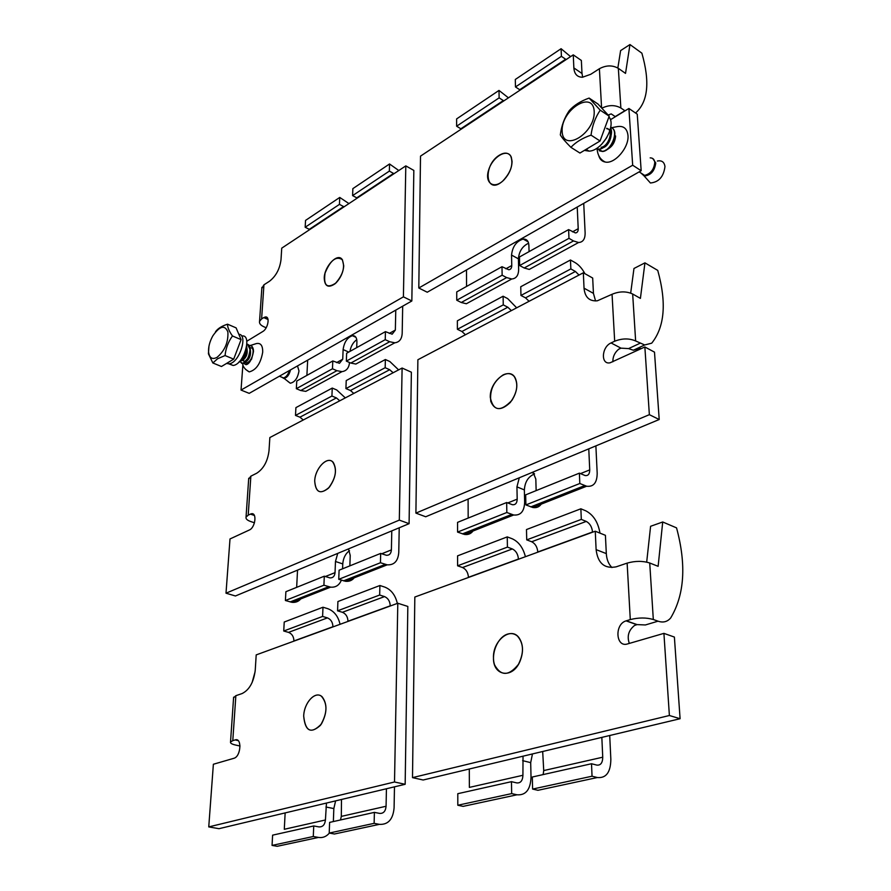 <?xml version="1.0" encoding="UTF-8"?>
<svg xmlns="http://www.w3.org/2000/svg" width="891" height="891" viewBox="0 0 891 891"><rect width="100%" height="100%" fill="white"/><g stroke="black" fill="none" stroke-linecap="round" stroke-linejoin="round"><path stroke-width="1.34" d="M512.069 161.371C511.913 167.876 509.307 173.957 504.239 179.603C494.416 190.084 484.158 183.39 488.68 169.903C492.712 156.46 507.759 147.839 511.3 157.217L512.069 161.371M578.571 242.519L573.492 240.938L568.97 238.331L519.653 265.529L524.175 267.991L529.265 269.427L578.571 242.519C583.026 242.241 585.22 238.977 585.12 232.729L583.728 203.348M518.417 258.836L511.534 255.071L511.757 265.529C511.712 268.146 510.721 269.561 508.772 269.739L501.989 266.71L456.738 291.914L456.749 300.222L461.248 302.495L466.361 303.753L511.757 278.983C516.29 278.571 518.584 275.33 518.651 269.26L518.417 258.836C519.063 251.329 522.471 246.116 528.608 243.21M501.989 266.71L502.134 275.196L456.749 300.222M511.757 278.983L506.656 277.591L502.134 275.196M466.361 303.753L471.673 300.857M466.561 286.445L466.494 269.94M503.827 100.883L499.127 97.865L498.993 90.425L456.626 118.904L456.626 126.21L461.315 129.072M498.993 90.425L508.427 97.832M570.574 56.623L561.096 48.704L515.299 79.477L515.477 86.962L520.188 90.036M561.096 48.704L561.408 56.322L566.119 59.574M577.234 207.035L578.214 228.686C578.248 231.382 577.301 232.796 575.386 232.93L568.614 229.6L568.97 238.331M529.265 269.427L534.466 266.587M529.065 251.63L528.886 245.337C528.586 241.038 526.681 238.944 523.184 239.066L528.118 241.829M519.653 265.529L519.453 256.987L568.614 229.6M511.534 255.071C512.514 246.529 516.401 241.194 523.184 239.066M456.626 126.21L499.127 97.865M515.477 86.962L561.408 56.322M606.771 122.724L601.826 136.156M593.907 144.676L590.042 146.993M584.396 150.379L588.996 151.136C602.171 151.013 616.739 125.353 608.909 116.91M606.793 137.615L601.503 144.465M606.938 128.839C615.436 129.351 609.656 147.36 602.06 147.895L601.102 147.282C608.341 146.792 614.367 129.718 606.593 128.326M614.59 135.688C614.667 141.936 612.173 146.581 607.094 149.621M597.783 149.153L602.349 151.325C611.46 150.846 619.679 130.086 610.725 127.257M598.908 149.12L596.079 148.708L598.908 149.12C605.702 148.708 613.821 135.109 610.524 128.304M570.919 147.338L579.941 153.052L600.044 140.99L609.188 116.175L598.017 104.058L589.118 98.077C580.665 101.084 574.06 105.249 569.316 110.562C564.526 117.478 561.53 125.586 560.316 134.886C561.987 137.815 565.529 141.97 570.919 147.338C575.709 142.17 582.413 138.094 591.034 135.131C592.281 125.642 595.344 117.322 600.233 110.183L589.118 98.077M599.32 150.791L602.583 151.481C611.126 151.036 619.557 131.924 611.827 127.858M599.153 149.276C606.125 148.853 614.333 134.675 610.58 128.048M609.188 116.175L600.233 110.183M600.044 140.99L591.034 135.131M646.198 178.267L650.419 182.989C658.794 182.198 663.65 176.741 664.964 166.595C664.307 162.006 661.768 160.157 657.346 161.048M594.197 111.319C595.4 133.372 562.644 153.129 562.132 131.211C560.962 109.949 593.005 89.523 594.197 111.319M608.119 115.028L611.204 113.903L615.391 116.71M641.175 170.727L637.243 114.171L628.901 108.479L632.677 165.225L641.175 170.727L427.246 292.226L418.803 288.005L420.507 156.137L573.258 54.852L581.355 60.454L582.001 73.496L573.86 67.916L573.258 54.852M582.681 77.239L582.001 73.496M610.391 119.762L628.901 108.479M632.677 165.225L418.803 288.005M601.592 107.934L599.398 68.73L590.755 74.287L582.469 77.25C577.212 77.149 574.339 74.042 573.86 67.916M599.398 68.73C606.092 65.132 612.407 65.01 618.343 68.34L625.527 73.396L629.97 44.55L620.615 50.598L617.842 68.017M625.048 110.829L620.86 107.989C614.968 104.77 608.631 104.848 601.848 108.212M611.616 127.714L616.672 126.722C623.31 125.419 627.075 128.293 627.977 135.376C629.258 147.316 614.879 164.167 605.368 162.073C602.049 161.505 599.866 159.422 598.819 155.858M499.506 155.112C504.451 152.216 508.171 152.517 510.677 155.992C513.662 163.866 511.033 172.208 502.791 180.996C485.751 196.421 482.142 165.481 499.506 155.112M615.614 135.955C615.013 142.994 611.638 147.739 605.501 150.211M629.97 44.55L641.876 53.182C650.062 81.816 648.035 101.697 635.806 112.789L635.495 112.979M246.573 346.833C248.199 352.881 246.74 357.503 242.196 360.71L242.029 360.643M250.148 348.682C251.329 354.774 249.781 359.251 245.493 362.08L245.337 362.013M243.388 357.926L244.813 353.783M243.432 363.272L246.039 364.686C252.387 363.784 256.708 344.093 249.046 345.43L249.001 345.43M240.147 361.891L242.753 363.316C248.455 362.57 253.244 344.951 246.907 344.093M238.966 362.013L239.445 361.935C244.089 359.463 246.473 354.451 246.584 346.889M238.877 362.091L244.858 356.69L246.918 348.336L245.003 356.456L241.283 360.332M250.226 349.84L248.221 357.959L250.226 349.84L247.542 344.305M208.951 346.243L208.416 353.794L212.849 362.971L221.469 366.502L233.687 359.14L241.082 339.638L236.104 327.877L227.561 324.19C221.792 326.017 217.76 328.556 215.477 331.82M246.039 364.686L251.574 359.218L253.512 351.355C253.367 347.401 251.953 345.452 249.268 345.519L249.079 345.552M241.506 363.272L242.976 363.405L248.221 357.959M246.918 348.336L246.684 346.276M241.082 339.638L232.473 335.963C229.098 331.263 227.472 327.342 227.561 324.19M233.687 359.14L225.055 355.554C225.791 348.303 228.263 341.765 232.473 335.963M212.849 362.971L217.593 358.728L225.055 355.554M287.838 381.404L290.288 383.219C294.865 382.228 297.761 378.118 298.986 370.912L297.494 365.923M217.07 357.336C212.348 359.786 209.53 358.115 208.605 352.324C208.238 347.134 209.641 341.654 212.826 335.862C219.754 325.928 224.777 324.614 227.884 331.92C228.43 342.244 224.822 350.72 217.07 357.336M235.179 355.197L239.501 343.792M238.821 334.292C248.311 334.27 239.556 362.96 229.11 363.806L226.47 363.483M228.82 363.851L233.119 365.466C244.368 364.452 252.576 333.468 241.65 336.052M261.82 288.439L263.936 284.819L269.472 281.255C275.943 276.221 279.796 269.026 281.01 259.671L281.734 248.155L405.806 165.882L413.836 170.415L411.842 300.98L249.202 393.354L241.027 390.069L403.411 296.848L411.842 300.98M268.057 319.524L263.747 317.608L265.284 317.007C270.263 315.926 268.102 328.623 262.8 331.508L246.818 341.242M242.898 364.664L241.027 390.069M403.411 296.848L405.806 165.882M263.747 317.608L261.609 318.933L263.936 284.819M245.437 369.275L249.213 371.903C256.207 370.066 260.707 363.483 262.7 352.157C262.812 345.508 260.662 342.656 256.24 343.603L250.315 345.519M324.235 278.003C324.658 286.423 328.289 288.328 335.116 283.739C343.146 274.818 345.43 266.621 341.944 259.147C337.088 252.888 324.357 266.565 324.235 278.003M266.164 327.765L263.725 326.696C260.54 325.204 259.147 323.433 259.548 321.361L261.609 318.933M250.293 347.768C252.353 347.646 253.345 349.216 253.244 352.491C252.309 358.126 250.059 361.646 246.473 363.06L244.657 362.581M243.989 361.69L243.533 359.997M343.748 265.886C343.202 272.401 340.607 278.092 335.996 282.948C326.952 288.929 323.31 285.632 325.07 273.058C330.438 260.094 336.23 255.661 342.434 259.771L343.748 265.886M394.813 342.801L389.701 341.732L385.235 339.671L346.343 361.122L350.787 363.071L355.877 364.051L394.813 342.801C399.402 342.2 401.863 339.025 402.186 333.267L402.687 306.181M349.963 351.399C350.865 346.187 353.137 342.289 356.779 339.683M348.737 352.079L343.113 349.573L342.734 359.218L339.482 363.305L332.8 360.966L332.466 368.774L296.335 388.699L300.735 390.525L305.802 391.372L311.282 388.387M349.506 362.514C348.994 367.95 346.488 370.99 341.977 371.636L336.898 370.689L332.466 368.774M306.894 375.389L307.673 360.142M344.071 206.823L339.449 204.373L339.749 197.434L305.546 220.411L305.168 227.25L309.756 229.577M332.8 360.966L296.759 381.036L296.335 388.699M339.749 197.434L348.938 203.594M398.812 170.526L389.534 163.977L352.858 188.625L352.602 195.608L357.224 198.103M389.534 163.977L389.356 171.094L394.011 173.7M395.771 310.113L395.348 330.049L392.163 334.192L385.435 331.641L385.235 339.671M355.877 364.051L361.323 361.078M356.712 347.635L356.912 341.832C356.868 337.589 355.364 335.539 352.413 335.695L355.888 337.288M346.343 361.122L346.632 353.248L385.435 331.641M343.113 349.573C344.171 342.166 347.278 337.533 352.413 335.695M305.168 227.25L339.449 204.373M352.602 195.608L389.356 171.094M399.313 520.11L402.108 368.039L411.375 372.204L409.092 523.674L235.436 595.979L226.002 593.194L399.313 520.11L409.092 523.674M402.108 368.039L269.85 437.548L269.015 450.712C267.679 461.271 263.58 468.777 256.719 473.221L250.861 476.173L248.656 479.18M254.392 515.455L250.404 514.107L251.229 513.817C257.232 512.002 255.45 527.572 249.335 530.011L230.001 538.955L226.002 593.194M314.712 481.095C314.902 468.855 326.83 455.936 332.633 461.85C337.411 469.234 336.018 478.01 328.445 488.19C320.114 494.639 315.537 492.278 314.712 481.095C314.902 468.209 327.888 455.101 333.312 462.54C337.132 469.579 335.829 477.776 329.403 487.121C320.671 494.873 315.77 492.857 314.712 481.095M250.404 514.107L248.199 515.154L250.861 476.173M254.47 522.794L250.605 521.491C247.163 520.266 245.649 518.818 246.039 517.136L248.199 515.154M391.784 530.869L391.394 549.892C391.082 553.623 389.423 555.416 386.393 555.282L380.669 553.411L339.092 570.207L338.747 579.317L345.463 581.288L387.206 564.838C394.223 565.195 398.077 561.063 398.767 552.442L399.224 527.784M342.578 568.803L342.757 563.903C343.28 557.955 345.53 553.556 349.506 550.716M353.805 393.421L350.408 390.492L345.92 388.587L346.22 380.568L385.369 359.519L389.868 361.546L398.6 369.876M380.669 553.411L380.446 562.744L338.747 579.317M387.206 564.838L380.446 562.744M350.408 390.492L389.679 369.72L385.168 367.705L385.369 359.519M389.679 369.72L393.131 372.75M345.463 581.288C349.751 581.745 353.036 580.052 355.331 576.199M348.504 548.967L350.219 555.438L349.862 565.852M341.364 580.152C339.259 585.253 335.673 587.581 330.617 587.147L323.912 585.209L324.302 576.187L329.971 577.903C332.978 577.992 334.671 576.232 335.038 572.623L335.473 561.497L337.722 553.389M323.912 585.209L285.398 600.512L292.048 602.349C296.313 602.728 299.61 601.046 301.938 597.282M285.398 600.512L285.888 591.702L324.302 576.187M296.658 587.347L297.538 570.117M345.307 397.887L336.72 389.957L332.254 388.075L295.912 407.621L295.489 415.418L299.933 417.188L303.285 419.973M332.254 388.075L331.92 396.038L336.397 397.909L339.783 400.794M385.168 367.705L345.92 388.587M331.92 396.038L295.489 415.418M490.295 397.453C489.415 381.348 509.351 365.622 515.265 378.085C518.139 384.712 517.003 392.151 511.88 400.393C500.452 412.21 493.258 411.23 490.295 397.453M588.773 448.841L589.731 469.891C589.686 474.001 588.171 475.894 585.164 475.571L579.384 473.143L525.668 494.85L525.902 504.93L532.74 507.48L586.646 486.23C593.606 487.043 597.115 482.688 597.182 473.166L595.879 445.879M513.662 514.998L506.834 512.503L457.562 532.083L464.378 534.422L513.662 514.998C520.667 515.633 524.331 511.345 524.643 502.145L524.365 489.916C524.899 481.875 528.296 476.551 534.533 473.945M529.087 301.292L525.523 297.861L520.957 295.456L520.756 286.735L570.474 259.994L575.029 262.567C578.916 264.861 582.202 268.57 584.886 273.671M579.384 473.143L579.807 483.501L525.902 504.93M586.646 486.23L579.807 483.501M525.523 297.861L575.419 271.477L570.853 268.915L570.474 259.994M575.419 271.477L579.005 275.052M532.74 507.48C537.05 508.215 540.213 506.511 542.24 502.368M533.03 472.052L535.825 479.102L536.137 490.618M506.834 512.503L506.656 502.524L512.448 504.729C515.466 504.985 517.047 503.125 517.192 499.149L516.936 486.865L519.286 477.776M464.378 534.422C468.699 535.057 471.929 533.341 474.057 529.299M457.562 532.083L457.562 522.36L506.656 502.524M468.176 518.061L468.098 499.094M516.669 307.818L507.658 298.585L503.103 296.224L457.373 320.805L457.384 329.291L461.928 331.497L465.436 334.749M503.103 296.224L503.259 304.878L507.814 307.228L511.367 310.614M570.853 268.915L520.957 295.456M503.259 304.878L457.384 329.291M612.874 361.779C612.73 356.823 614.656 352.624 618.677 349.205L620.982 348.158L628.589 348.593L633.356 350.23L640.395 348.414M415.908 513.116L425.698 516.758L659.206 419.516L654.495 352.134L644.861 346.978L610.157 362.771C600.601 365.054 601.492 346.967 611.059 342.935L614.679 341.22C622.141 338.279 629.135 338.19 635.639 340.963L644.705 344.962L651.711 343.18C664.708 326.952 666.713 302.695 657.736 270.396L644.939 262.856L640.406 298.385L632.666 294.008C626.25 291.123 619.379 291.212 612.05 294.286L597.326 300.802C589.341 301.436 584.908 297.226 584.039 288.183L583.327 272.791L417.879 359.741L415.908 513.116L649.361 414.671L644.861 346.978M595.556 300.958L593.439 293.362L592.682 278.037L583.327 272.791M659.206 419.516L649.361 414.671M503.192 374.855C507.725 372.794 511.412 373.351 514.241 376.537C518.629 384.032 517.315 392.675 510.298 402.465C501.199 411.007 494.683 410.651 490.774 401.395C489.593 390.069 493.725 381.225 503.192 374.855M644.939 262.856L633.969 268.481L630.683 293.106M394.513 781.986L397.798 603.252L407.833 606.437L405.16 784.292L218.997 828.686L208.75 826.904L394.513 781.986L405.16 784.292M397.798 603.252L256.196 654.896L255.249 670.077C253.757 682.105 249.369 689.935 242.074 693.566L235.859 695.682L233.565 697.831M238.12 740.588L235.135 739.931C242.107 737.325 241.027 756.325 234.043 758.252L213.372 764.255L208.75 826.904M303.697 716.13C303.976 703.166 314.723 690.971 321.395 696.216C327.743 703.656 327.431 713.357 320.448 725.341C310.669 734.061 305.09 730.988 303.697 716.13C303.965 702.442 315.804 690.068 322.264 696.94C327.465 704.079 327.175 713.112 321.395 724.004C311.315 734.34 305.424 731.711 303.697 716.13M235.135 739.931L232.785 740.644L235.859 695.682M240.035 746.012L235.536 745.032C231.816 744.174 230.145 743.161 230.524 742.003L232.785 740.644M255.104 671.703L252.097 682.573M386.438 788.758L386.07 806.255C385.603 811.255 383.453 813.639 379.644 813.405L374.398 812.369L374.131 823.34L379.388 824.353C388.153 824.821 393.054 819.33 394.089 807.881L394.479 786.842M333.357 821.558L333.835 808.56L335.606 800.875M347.958 621.428L347.969 621.239C347.768 616.772 345.92 613.799 342.411 612.295L337.566 610.825L337.912 601.536L379.9 585.51L384.767 587.091C391.182 589.664 395.37 595.099 397.33 603.419M342.411 612.295L384.544 596.591C388.075 598.162 389.98 601.247 390.236 605.824L390.225 606.014M384.544 596.591L379.666 595.032L379.9 585.51M374.398 812.369L329.614 822.393L329.213 833.063L334.426 834.009L379.388 824.353M341.498 799.472L341.309 816.39L340.507 819.954M329.358 833.085C326.362 836.627 322.731 838.075 318.488 837.429L313.287 836.504L313.732 825.957L318.911 826.904C322.698 827.104 324.87 824.799 325.427 819.987L326.462 803.058M313.287 836.504L272.056 845.414L277.212 846.294L318.488 837.429M272.056 845.414L272.613 835.157L313.732 825.957M325.427 819.987L284.296 829.287L285.142 812.915M293.919 641.141L293.919 640.963C293.796 636.642 292.003 633.779 288.539 632.376L327.431 617.886C330.929 619.356 332.755 622.308 332.933 626.729L332.933 626.908M340.05 624.313C338.235 616.294 334.147 611.092 327.799 608.687L322.988 607.228L284.229 622.029L283.739 631.017L288.539 632.376M322.988 607.228L322.598 616.438L327.431 617.886M374.131 823.34L329.213 833.063M379.666 595.032L337.566 610.825M322.598 616.438L283.739 631.017M493.469 657.926C492.634 640.662 510.844 626.039 519.03 637.767C523.373 644.338 523.641 652.312 519.843 661.69C512.392 679.22 492.957 676.002 493.469 657.926M601.837 737.392L602.739 757.205C602.628 762.874 600.657 765.503 596.825 765.102L591.524 763.743L592.036 776.217L597.371 777.531C606.147 778.355 610.647 772.285 610.847 759.332L609.711 735.509M469.29 769L469.368 787.399L522.917 775.281C522.661 780.694 520.611 783.245 516.769 782.911L511.467 781.674L511.668 793.603L516.992 794.794C525.801 795.474 530.479 789.615 531.025 777.208L530.691 762.64L532.462 753.931M537.796 552.186L537.796 551.986C537.306 547.007 535.268 543.599 531.671 541.75L526.726 539.879L526.481 529.555L580.865 508.794L585.799 510.833C593.395 514.82 598.117 522.249 599.977 533.13M531.671 541.75L586.256 521.413C589.864 523.362 591.958 526.893 592.537 532.005L592.548 532.217M586.256 521.413L581.311 519.397L580.865 508.794M591.524 763.743L532.317 777.008L532.606 789.07L537.93 790.306L597.371 777.531M542.686 751.492L543.722 770.57L543.142 774.58M522.917 775.281L523.028 756.181M511.668 793.603L457.807 805.241L463.12 806.366L516.992 794.794M457.807 805.241L457.796 793.692L511.467 781.674M468.443 577.479L468.443 577.29C468.065 572.49 466.093 569.238 462.518 567.534L512.37 548.945C515.956 550.761 517.983 554.124 518.439 559.047L518.439 559.247M525.412 556.708C523.095 547.72 518.685 541.739 512.169 538.754L507.246 536.894L457.584 555.85L457.595 565.807L462.518 567.534M507.246 536.894L507.425 547.119L512.37 548.945M592.036 776.217L532.606 789.07M581.311 519.397L526.726 539.879M507.425 547.119L457.595 565.807M629.324 643.413C626.841 636.274 628.567 630.293 634.515 625.482L637.065 624.602L645.396 624.959L658.015 621.183C663.149 622.909 667.37 621.829 670.689 617.953C684.533 594.754 686.482 564.727 676.547 527.873L662.715 521.981L658.126 566.32L649.728 563.001C642.756 560.807 635.227 560.84 627.13 563.123L616.093 566.854C604.443 568.948 597.783 563.212 596.112 549.624L595.266 531.225L414.827 597.037L412.5 777.631L669.386 715.506L663.918 633.367L627.554 643.926C615.737 647.868 614.322 624.201 626.072 620.871L630.293 619.579C638.557 617.496 646.231 617.463 653.315 619.501L658.015 621.183M412.5 777.631L423.158 780.004L680.089 718.725L674.387 637.065L663.918 633.367M611.961 567.556C608.542 564.137 606.66 559.481 606.314 553.612L605.412 535.313L595.266 531.225M680.089 718.725L669.386 715.506M507.536 634.114C511.267 632.989 514.586 633.646 517.471 636.096C523.808 643.458 524.12 652.88 518.417 664.385C508.872 676.146 500.942 676.347 494.628 664.976C490.64 653.916 497.69 637.076 507.536 634.114M662.715 521.981L650.597 526.291L646.688 562.098M506.656 277.591L461.248 302.495M573.492 240.938L524.175 267.991M505.865 268.792L511.757 265.529M572.49 231.86L578.214 228.686M460.859 128.772L503.359 100.56M519.72 89.713L565.651 59.229M640.373 172.654L644.627 175.404C650.72 173.745 654.094 169.424 654.762 162.418C654.417 159.4 652.88 157.885 650.185 157.874M652.747 158.509L655.754 162.93C654.685 170.994 650.831 175.36 644.193 176.017L641.063 173.099M624.869 110.718L615.213 116.598M620.86 107.989L618.343 68.34M281.367 377.038L283.494 377.929C286.111 377.171 288.083 374.71 289.408 370.522M290.533 369.876C289.196 375.044 286.947 377.884 283.784 378.408L282.046 377.327M336.898 370.689L300.735 390.525M389.701 341.732L350.787 363.071M336.598 362.626L342.734 359.218M389.267 333.423L395.348 330.049M309.3 229.321L343.614 206.556M356.768 197.835L393.555 173.422M385.28 564.371L343.547 580.854M342.757 563.903L335.473 561.497M328.701 586.712L290.154 601.937M381.749 553.779L391.394 549.892M325.36 576.522L335.038 572.623M299.933 417.188L336.397 397.909M584.708 485.595L530.791 506.89M524.365 489.916L516.936 486.865M511.712 514.419L462.44 533.887M580.464 473.622L589.731 469.891M507.747 502.958L517.192 499.149M461.928 331.497L507.814 307.228M611.059 342.935L620.982 348.158M593.439 293.362L584.039 288.183M639.972 343.291L628.589 348.593M614.679 341.22L612.05 294.286M635.639 340.963L632.666 294.008M333.835 808.56L325.928 807.012M341.309 816.39L386.07 806.255M390.236 605.824L347.969 621.239M332.933 626.729L293.919 640.963M530.691 762.64L522.616 760.647M543.722 770.57L602.739 757.205M592.537 532.005L537.796 551.986M518.439 559.047L468.443 577.29M626.284 620.804L637.065 624.602M606.314 553.612L596.112 549.624M630.293 619.579L627.13 563.123M653.315 619.501L649.728 563.001M586.155 149.32L588.996 151.136M650.419 182.989L644.193 176.017L644.627 175.404L639.159 171.874M605.368 162.073C600.456 159.812 597.694 155.48 597.104 149.064M290.288 383.219L283.494 377.929L279.384 376.214M253.512 351.355L253.2 352.825M208.605 352.324L208.416 353.794M229.11 363.806L233.119 365.466M265.284 317.007L267.456 317.976M259.548 321.361L261.898 287.325M242.63 363.461C242.786 366.624 244.98 369.442 249.213 371.903M305.802 391.372L341.977 371.636M253.924 514.731L251.229 513.817M246.039 517.136L248.723 478.255M292.048 602.349L330.617 587.147M531.827 472.553L534.333 473.611M644.705 344.962L633.356 350.23M230.524 742.003L233.62 697.163M626.072 620.871L636.775 624.647"/></g></svg>
